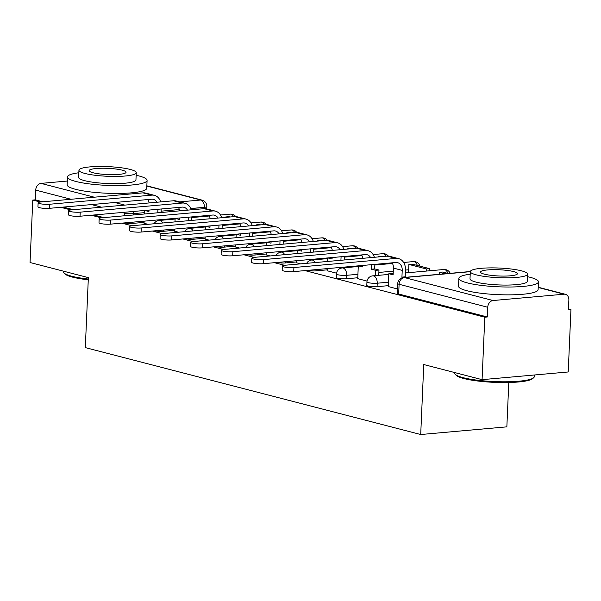 <?xml version="1.0" encoding="UTF-8"?>
<svg xmlns="http://www.w3.org/2000/svg" width="601" height="601" viewBox="0 0 601 601"><rect width="100%" height="100%" fill="white"/><g stroke="black" fill="none" stroke-linecap="round" stroke-linejoin="round"><path stroke-width="0.9" d="M366.798 285.37A6.371 1.074 2.5 0 0 368.143 286.099A6.371 1.074 2.5 0 0 377.082 286.669L377.233 283.214A6.371 1.074 -177.5 0 1 368.3 282.65A6.371 1.074 -177.5 0 1 366.956 281.922L366.798 285.37M336.275 277.459A6.371 1.074 2.5 0 0 337.619 278.188A6.371 1.074 2.5 0 0 346.559 278.751L346.709 275.303A6.371 1.074 -177.5 0 1 337.77 274.74A6.371 1.074 -177.5 0 1 336.425 274.011L336.275 277.459M304.977 270.6L484.804 317.208L482.077 379.659L568.223 371.974L570.95 309.53L568.478 308.884M508.792 382.506L506.853 426.845L420.708 434.523L85.312 347.611L88.362 277.624L30.05 262.517L32.777 200.065L40.312 202.019M60.761 207.315L70.843 209.929M91.292 215.226L101.366 217.84M121.815 223.136L131.897 225.751M152.346 231.047L162.42 233.661M182.869 238.958L192.944 241.572M213.393 246.868L223.474 249.483M243.923 254.779L253.998 257.393M274.447 262.69L284.528 265.304M482.077 379.659L423.765 364.544L420.708 434.523M570.95 309.53L568.441 309.748L568.862 300.019A6.371 4.928 104.5 0 0 565.436 294.302A6.371 4.928 104.5 0 0 564.114 294.197L493.038 300.53A6.371 4.928 104.5 0 0 487.742 307.254L399.094 284.281A6.371 1.074 -177.5 0 1 397.749 283.559L397.329 293.288A6.371 1.074 -177.5 0 0 398.673 294.009L399.094 284.281A6.371 4.928 104.5 0 1 404.398 277.557L493.038 300.53M484.804 317.208L487.321 316.982L487.742 307.254M144.09 222.378L132.866 223.377L132.926 222.145M32.777 200.065L35.286 199.84L35.714 190.111A6.371 4.928 -75.5 0 1 41.011 183.388L67.312 181.044M174.575 231.175L178.467 232.219M205.106 239.085L208.998 240.13M235.63 247.003L239.521 248.04M266.16 254.914L270.052 255.951M296.684 262.825L300.575 263.862M327.305 268.609L327.109 270.743L336.515 273.177M357.738 278.646L367.046 281.088M388.269 286.557L397.516 288.983M388.306 285.663L377.082 286.669M357.775 277.752L346.559 278.751M327.252 269.841L316.028 270.841L316.081 269.616M296.721 261.931L285.505 262.93L285.558 261.705M266.198 254.02L254.974 255.019L255.027 253.795M235.667 246.109L224.451 247.109L224.504 245.877M205.144 238.199L193.92 239.198L193.973 237.966M174.621 230.288L163.397 231.287L163.449 230.055M144.052 223.264L147.944 224.308M307.509 270.375A6.371 1.074 2.5 0 0 316.028 270.841M276.986 262.464A6.371 1.074 2.5 0 0 285.505 262.93M246.463 254.554A6.371 1.074 2.5 0 0 254.974 255.019M215.932 246.643A6.371 1.074 2.5 0 0 224.451 247.109M185.409 238.732A6.371 1.074 2.5 0 0 193.92 239.198M154.878 230.822A6.371 1.074 2.5 0 0 163.397 231.287M487.321 316.982L398.673 294.009M124.354 222.911A6.371 1.074 2.5 0 0 132.866 223.377M35.286 199.84L42.799 201.786M63.27 207.09L73.33 209.696M93.801 215L103.853 217.607M156.951 202.244A8.602 6.649 104.5 0 0 153.398 199.359A8.602 6.649 104.5 0 0 151.61 199.216L49.515 208.322A7.167 1.21 -177.5 0 1 41.942 208.126A7.167 1.21 -177.5 0 1 37.946 206.864L38.126 202.785A7.167 1.21 2.5 0 0 42.123 204.047A7.167 1.21 2.5 0 0 49.695 204.242L151.783 195.137A12.749 9.856 -75.5 0 1 154.434 195.348A12.749 9.856 -75.5 0 1 160.685 201.906M154.434 195.348L145.63 193.071A12.749 9.856 -75.5 0 0 142.978 192.853L40.883 201.959A7.167 1.21 2.5 0 0 38.126 202.785M161.797 220.229L161.827 219.568M157.77 212.799L157.92 209.283M144.721 210.463L148.92 211.552L148.98 210.08M144.052 223.302L144.142 221.145M144.458 213.986L144.608 210.47M199.66 209.065L195.205 209.05L196.392 209.358M194.844 217.284L194.874 216.623M195.19 209.464L195.205 209.05M148.965 210.425L147.989 210.17M161.188 208.998L161.03 212.514M165.095 219.282L165.065 219.943M149.123 202.943A8.602 6.649 104.5 0 0 147.899 199.547M187.482 210.155A8.602 6.649 104.5 0 0 183.921 207.27A8.602 6.649 104.5 0 0 182.133 207.127L80.038 216.232A7.167 1.21 -177.5 0 1 72.473 216.037A7.167 1.21 -177.5 0 1 68.476 214.775L68.649 210.696A7.167 1.21 2.5 0 0 72.646 211.958A7.167 1.21 2.5 0 0 80.218 212.153L182.313 203.048A12.749 9.856 -75.5 0 1 184.958 203.258A12.749 9.856 -75.5 0 1 191.208 209.817M184.958 203.258L176.153 200.982A12.749 9.856 -75.5 0 0 173.509 200.764L71.414 209.869A7.167 1.21 2.5 0 0 68.649 210.696M192.328 228.14L192.35 227.478M188.293 220.71L188.451 217.194M175.252 218.373L179.444 219.463L179.511 217.998M174.575 231.212L174.673 229.056M174.981 221.897L175.139 218.381M230.191 216.976L228.996 216.668L225.736 216.961L226.923 217.269M225.375 225.195L225.405 224.534M225.713 217.374L225.736 216.961M179.496 218.336L178.512 218.08M191.711 216.908L191.561 220.424M195.618 227.193L195.588 227.854M179.654 210.853A8.602 6.649 104.5 0 0 178.422 207.458M218.005 218.065A8.602 6.649 104.5 0 0 214.452 215.181A8.602 6.649 104.5 0 0 212.656 215.038L110.569 224.143A7.167 1.21 -177.5 0 1 102.996 223.948A7.167 1.21 -177.5 0 1 99 222.686L99.18 218.606A7.167 1.21 2.5 0 0 103.177 219.868A7.167 1.21 2.5 0 0 110.742 220.064L212.837 210.959A12.749 9.856 -75.5 0 1 215.489 211.169A12.749 9.856 -75.5 0 1 221.739 217.735M215.489 211.169L206.684 208.893A12.749 9.856 -75.5 0 0 204.032 208.675L101.937 217.78A7.167 1.21 2.5 0 0 99.18 218.606M222.851 236.05L222.881 235.389M218.824 228.62L218.974 225.105M205.775 226.284L209.967 227.373L210.034 225.908M205.106 239.123L205.196 236.967M205.512 229.807L205.662 226.292M260.714 224.887L259.527 224.579L256.259 224.872L257.446 225.18M255.898 233.105L255.928 232.444M256.244 225.285L256.259 224.872M210.019 226.246L209.043 225.991M222.242 224.819L222.085 228.335M226.141 235.104L226.119 235.765M210.177 218.764A8.602 6.649 104.5 0 0 208.945 215.368M248.529 225.976A8.602 6.649 104.5 0 0 244.975 223.091A8.602 6.649 104.5 0 0 243.187 222.948L141.092 232.054A7.167 1.21 -177.5 0 1 133.52 231.858A7.167 1.21 -177.5 0 1 129.531 230.596L129.703 226.517A7.167 1.21 2.5 0 0 133.7 227.779A7.167 1.21 2.5 0 0 141.273 227.974L243.367 218.869A12.749 9.856 -75.5 0 1 246.012 219.08A12.749 9.856 -75.5 0 1 252.262 225.645M246.012 219.08L237.207 216.803A12.749 9.856 -75.5 0 0 234.555 216.585L132.468 225.691A7.167 1.21 2.5 0 0 129.703 226.517M253.374 243.961L253.404 243.3M249.347 236.531L249.498 233.023M236.298 234.195L240.498 235.284L240.558 233.819M235.63 247.034L235.727 244.877M236.035 237.718L236.193 234.202M291.237 232.797L290.05 232.489L286.79 232.782L287.977 233.09M286.429 241.016L286.459 240.355M286.767 233.196L286.79 232.782M240.543 234.157L239.566 233.902M252.766 232.73L252.615 236.246M256.672 243.014L256.642 243.675M240.708 226.675A8.602 6.649 104.5 0 0 239.476 223.279M279.059 233.887A8.602 6.649 104.5 0 0 275.498 231.002A8.602 6.649 104.5 0 0 273.71 230.859L171.623 239.964A7.167 1.21 -177.5 0 1 164.05 239.769A7.167 1.21 -177.5 0 1 160.054 238.507L160.234 234.428A7.167 1.21 2.5 0 0 164.231 235.69A7.167 1.21 2.5 0 0 171.796 235.885L273.891 226.78A12.749 9.856 -75.5 0 1 276.543 226.998A12.749 9.856 -75.5 0 1 282.786 233.556M276.543 226.998L267.738 224.714A12.749 9.856 -75.5 0 0 265.086 224.496L162.991 233.601A7.167 1.21 2.5 0 0 160.234 234.428M283.905 251.872L283.935 251.218M279.871 244.442L280.028 240.933M266.829 242.105L271.021 243.195L271.089 241.73M266.16 254.944L266.251 252.788M266.566 245.629L266.716 242.12M321.768 240.708L320.581 240.4L317.313 240.693L318.5 241.001M316.952 248.927L316.982 248.266M317.298 241.106L317.313 240.693M271.074 242.068L270.089 241.812M283.296 240.64L283.139 244.156M287.195 250.925L287.165 251.586M271.231 234.585A8.602 6.649 104.5 0 0 269.999 231.19M309.583 241.797A8.602 6.649 104.5 0 0 306.029 238.913A8.602 6.649 104.5 0 0 304.241 238.77L202.146 247.875A7.167 1.21 -177.5 0 1 194.574 247.68A7.167 1.21 -177.5 0 1 190.577 246.418L190.757 242.338A7.167 1.21 2.5 0 0 194.754 243.6A7.167 1.21 2.5 0 0 202.327 243.796L304.414 234.69A12.749 9.856 -75.5 0 1 307.066 234.908A12.749 9.856 -75.5 0 1 313.316 241.467M307.066 234.908L298.261 232.625A12.749 9.856 -75.5 0 0 295.609 232.407L193.522 241.512A7.167 1.21 2.5 0 0 190.757 242.338M314.428 259.782L314.458 259.129M310.401 252.36L310.552 248.844M297.352 250.016L301.552 251.105L301.612 249.64M296.684 262.855L296.774 260.699M297.089 253.547L297.247 250.031M352.291 248.619L351.104 248.311L347.844 248.604L349.031 248.912M347.483 256.837L347.513 256.176M347.821 249.017L347.844 248.604M301.597 249.978L300.62 249.731M313.82 248.551L313.669 252.067M317.726 258.836L317.696 259.497M301.755 242.496A8.602 6.649 104.5 0 0 300.53 239.1M88.272 279.811A38.877 6.551 -177.5 0 1 72.473 277.114A38.877 6.551 -177.5 0 1 64.795 273.831L63.894 272.869A39.831 6.716 2.5 0 0 71.759 276.235A39.831 6.716 2.5 0 0 88.302 279.044M78.836 172.757A39.831 6.716 2.5 0 0 67.492 176.927A39.831 6.716 2.5 0 0 75.899 181.464A39.831 6.716 2.5 0 0 120.08 185.574A39.831 6.716 2.5 0 0 147.087 180.405A39.831 6.716 2.5 0 0 138.681 175.868A39.831 6.716 2.5 0 0 136.149 175.259M67.492 176.927L67.147 184.77A39.831 6.716 2.5 0 0 75.553 189.307A39.831 6.716 2.5 0 0 119.742 193.417A39.831 6.716 2.5 0 0 146.742 188.248L147.087 180.405M136.262 172.697L135.946 179.917A28.683 4.838 -177.5 0 1 116.504 183.636A28.683 4.838 -177.5 0 1 84.688 180.676A28.683 4.838 -177.5 0 1 78.633 177.415L78.949 170.196A28.683 4.838 2.5 0 0 85.004 173.464A28.683 4.838 2.5 0 0 116.819 176.416A28.683 4.838 2.5 0 0 136.262 172.697A28.683 4.838 2.5 0 0 130.207 169.429A28.683 4.838 2.5 0 0 98.391 166.477A28.683 4.838 2.5 0 0 78.949 170.196M122.168 170.151A18.481 3.118 2.5 0 0 101.667 168.242A18.481 3.118 2.5 0 0 89.136 170.639A18.481 3.118 2.5 0 0 93.035 172.742A18.481 3.118 2.5 0 0 113.544 174.651A18.481 3.118 2.5 0 0 126.067 172.254A18.481 3.118 2.5 0 0 122.168 170.151M63.375 271.149L63.353 271.697A39.831 6.716 2.5 0 0 63.894 272.869M533.68 377.721L532.696 378.592A38.877 6.551 -177.5 0 1 503.758 382.567A38.877 6.551 -177.5 0 1 463.837 378.532A38.877 6.551 -177.5 0 1 456.159 375.249L455.257 374.295A39.831 6.716 2.5 0 0 463.123 377.661A39.831 6.716 2.5 0 0 504.029 381.793A39.831 6.716 2.5 0 0 533.68 377.721A39.831 6.716 2.5 0 0 534.319 376.602L534.387 374.994M470.207 274.184A39.831 6.716 2.5 0 0 458.863 278.346A39.831 6.716 2.5 0 0 467.262 282.883A39.831 6.716 2.5 0 0 511.451 286.993A39.831 6.716 2.5 0 0 538.451 281.824A39.831 6.716 2.5 0 0 530.052 277.286A39.831 6.716 2.5 0 0 527.513 276.685M458.863 278.346L458.518 286.196A39.831 6.716 2.5 0 0 466.917 290.734A39.831 6.716 2.5 0 0 511.105 294.836A39.831 6.716 2.5 0 0 538.113 289.667L538.451 281.824M527.625 274.124L527.31 281.336A28.683 4.838 -177.5 0 1 507.868 285.062A28.683 4.838 -177.5 0 1 476.052 282.102A28.683 4.838 -177.5 0 1 470.005 278.834L470.32 271.614A28.683 4.838 2.5 0 0 476.368 274.882A28.683 4.838 2.5 0 0 508.183 277.842A28.683 4.838 2.5 0 0 527.625 274.124A28.683 4.838 2.5 0 0 521.578 270.856A28.683 4.838 2.5 0 0 489.762 267.896A28.683 4.838 2.5 0 0 470.32 271.614M513.539 271.569A18.481 3.118 2.5 0 0 493.038 269.661A18.481 3.118 2.5 0 0 480.507 272.065A18.481 3.118 2.5 0 0 484.406 274.169A18.481 3.118 2.5 0 0 504.908 276.077A18.481 3.118 2.5 0 0 517.438 273.673A18.481 3.118 2.5 0 0 513.539 271.569M454.747 372.575L454.724 373.123A39.831 6.716 2.5 0 0 455.257 374.295M340.113 249.708A8.602 6.649 104.5 0 0 336.552 246.823A8.602 6.649 104.5 0 0 334.765 246.68L232.677 255.786A7.167 1.21 -177.5 0 1 225.105 255.598A7.167 1.21 -177.5 0 1 221.108 254.328L221.288 250.249A7.167 1.21 2.5 0 0 225.277 251.511A7.167 1.21 2.5 0 0 232.85 251.706L334.945 242.601A12.749 9.856 -75.5 0 1 337.597 242.819A12.749 9.856 -75.5 0 1 343.84 249.377M337.597 242.819L328.785 240.535A12.749 9.856 -75.5 0 0 326.14 240.317L224.045 249.423A7.167 1.21 2.5 0 0 221.288 250.249M344.959 267.7L344.989 267.039M340.925 260.271L341.083 256.755M327.883 257.927L332.075 259.016L332.143 257.551M327.62 261.458L327.77 257.942M382.822 256.529L378.367 256.514L379.554 256.822M378.006 264.748L378.037 264.087M378.352 256.928L378.367 256.514M332.128 257.889L331.143 257.641M344.343 256.462L344.193 259.978M348.249 266.746L348.219 267.407M332.285 250.407A8.602 6.649 104.5 0 0 331.053 247.011M370.637 257.619A8.602 6.649 104.5 0 0 367.083 254.734A8.602 6.649 104.5 0 0 365.295 254.591L263.2 263.696A7.167 1.21 -177.5 0 1 255.628 263.508A7.167 1.21 -177.5 0 1 251.631 262.239L251.811 258.16A7.167 1.21 2.5 0 0 255.808 259.422A7.167 1.21 2.5 0 0 263.381 259.617L365.468 250.512A12.749 9.856 -75.5 0 1 368.12 250.73A12.749 9.856 -75.5 0 1 374.37 257.288M368.12 250.73L359.315 248.446A12.749 9.856 -75.5 0 0 356.663 248.236L254.576 257.333A7.167 1.21 2.5 0 0 251.811 258.16M375.482 275.611L375.715 270.322L378.976 270.037L374.671 268.917L371.41 269.21L371.606 264.665M375.715 270.322L371.41 269.21M358.406 265.837L362.606 266.927L362.666 265.462M357.738 278.676L358.294 265.852M429.572 268.647L412.158 264.132L408.89 264.425L426.312 268.94L429.572 268.647L429.482 270.796M426.214 271.081L426.312 268.94M408.537 272.659L408.89 264.425M362.651 265.8L361.674 265.552M374.874 264.372L374.671 268.917M378.976 270.037L378.75 275.318M362.809 258.317A8.602 6.649 104.5 0 0 361.584 254.922M293.724 271.607A7.167 1.21 -177.5 0 1 286.159 271.419A7.167 1.21 -177.5 0 1 282.162 270.149L282.342 266.07A7.167 1.21 2.5 0 0 286.331 267.34A7.167 1.21 2.5 0 0 293.904 267.528L395.999 258.422A12.749 9.856 -75.5 0 1 398.651 258.64A12.749 9.856 -75.5 0 1 405.495 270.082L405.202 276.828L401.934 277.121L402.227 270.375A8.602 6.649 104.5 0 0 397.607 262.652A8.602 6.649 104.5 0 0 395.819 262.502L293.724 271.607L293.904 267.528M398.651 258.64L389.839 256.357A12.749 9.856 -75.5 0 0 387.194 256.146L285.099 265.244A7.167 1.21 2.5 0 0 282.342 266.07M406.667 277.211L405.202 276.828M403.406 277.504L401.934 277.121M388.261 286.587L388.824 273.725L393.129 274.837L393.422 268.091A8.602 6.649 104.5 0 0 392.107 262.832M448.286 273.5L442.682 272.05L439.421 272.336L445.018 273.786M439.339 274.296L439.421 272.336M393.182 273.71L388.824 273.725M470.313 271.682L404.398 277.557A6.371 3.899 -95.1 0 0 403.556 277.489A6.371 6.371 0 0 0 397.749 283.559M564.114 294.197L538.203 287.481M204.31 208.66L204.37 207.315L190.727 208.532M179.368 209.539L161.091 211.169M144.518 212.649L133.294 213.648A6.371 1.074 -177.5 0 1 124.354 213.085L122.048 212.484M133.234 214.985L133.294 213.648A6.371 3.899 84.9 0 0 133.159 211.492M179.699 201.898L200.726 200.02L146.839 186.055M41.011 183.388L94.297 197.196M114.768 202.499L124.82 205.106M388.456 282.215L377.233 283.214A6.371 3.899 -95.1 0 0 373.597 275.927A6.371 3.899 84.9 0 0 372.755 275.851A6.371 6.371 0 0 0 366.956 281.922M408.657 269.781L405.495 270.059M393.294 271.149L378.878 272.433M357.926 274.304L346.709 275.303A6.371 3.899 -95.1 0 0 343.066 268.008A6.371 3.899 84.9 0 0 342.224 267.941A6.371 6.371 0 0 0 336.425 274.011M233.624 216.668A6.371 3.899 -95.1 0 0 230.979 214.211A6.371 3.899 -95.1 0 0 230.145 214.136A6.371 6.371 0 0 1 235.735 216.57M162.548 223.009A6.371 3.899 -95.1 0 0 159.904 220.544A6.371 3.899 84.9 0 0 159.07 220.477A6.371 6.371 0 0 0 154.044 223.767M264.147 224.579A6.371 3.899 -95.1 0 0 261.51 222.122A6.371 3.899 -95.1 0 0 260.669 222.047A6.371 6.371 0 0 1 266.266 224.481M193.071 230.919A6.371 3.899 -95.1 0 0 190.434 228.455A6.371 3.899 84.9 0 0 189.593 228.388A6.371 6.371 0 0 0 184.567 231.678M294.678 232.497A6.371 3.899 -95.1 0 0 292.033 230.033A6.371 3.899 -95.1 0 0 291.2 229.958A6.371 6.371 0 0 1 296.789 232.392M223.602 238.83A6.371 3.899 -95.1 0 0 220.958 236.366A6.371 3.899 84.9 0 0 220.124 236.298A6.371 6.371 0 0 0 215.09 239.589M325.201 240.408A6.371 3.899 -95.1 0 0 322.564 237.943A6.371 3.899 -95.1 0 0 321.723 237.868A6.371 6.371 0 0 1 327.32 240.302M254.125 246.741A6.371 3.899 -95.1 0 0 251.488 244.276A6.371 3.899 84.9 0 0 250.647 244.209A6.371 6.371 0 0 0 245.621 247.499M355.732 248.318A6.371 3.899 -95.1 0 0 353.087 245.854A6.371 3.899 -95.1 0 0 352.246 245.779A6.371 6.371 0 0 1 357.843 248.213M284.656 254.651A6.371 3.899 -95.1 0 0 282.012 252.187A6.371 3.899 84.9 0 0 281.17 252.12A6.371 6.371 0 0 0 276.144 255.41M386.255 256.229A6.371 3.899 -95.1 0 0 383.618 253.765A6.371 3.899 -95.1 0 0 382.777 253.69A6.371 6.371 0 0 1 388.374 256.124M315.179 262.562A6.371 3.899 -95.1 0 0 312.543 260.098A6.371 3.899 84.9 0 0 311.701 260.03A6.371 6.371 0 0 0 306.675 263.321M417.327 265.477A6.371 3.899 -95.1 0 0 414.142 261.675A6.371 3.899 -95.1 0 0 413.3 261.6A6.371 6.371 0 0 1 419.986 266.16M447.858 273.387A6.371 3.899 -95.1 0 0 444.672 269.586A6.371 3.899 -95.1 0 0 443.831 269.511A6.371 6.371 0 0 1 450.239 273.32M206.721 208.9L206.827 206.579A6.371 1.074 -177.5 0 1 204.37 207.315A6.371 3.899 84.9 0 0 200.726 200.02A6.371 4.928 -75.5 0 1 202.056 200.125L146.847 185.822M124.242 215.789L124.354 213.085A6.371 4.928 104.5 0 1 124.437 212.273M101.577 207.18L91.517 204.573M71.046 199.269L35.714 190.111M49.695 204.242L49.515 208.322M142.978 192.853L151.783 195.137M80.218 212.153L80.038 216.232M173.509 200.764L182.313 203.048M110.742 220.064L110.569 224.143M204.032 208.675L212.837 210.959M141.273 227.974L141.092 232.054M234.555 216.585L243.367 218.869M171.796 235.885L171.623 239.964M265.086 224.496L273.891 226.78M202.327 243.796L202.146 247.875M295.609 232.407L304.414 234.69M232.85 251.706L232.677 255.786M326.14 240.317L334.945 242.601M263.381 259.617L263.2 263.696M356.663 248.236L365.468 250.512M393.422 268.091L402.227 270.375M387.194 256.146L395.999 258.422M159.07 220.477L175.109 219.042M191.681 217.57L209.313 215.992M220.492 215L230.145 214.136M189.593 228.388L205.632 226.953M222.212 225.48L239.844 223.903M251.023 222.911L260.669 222.047M220.124 236.298L236.163 234.863M252.736 233.391L270.367 231.813M281.546 230.822L291.2 229.958M250.647 244.209L266.686 242.774M283.266 241.301L300.898 239.724M312.077 238.732L321.723 237.868M281.17 252.12L297.217 250.685M313.79 249.212L331.421 247.642M342.6 246.643L352.246 245.779M311.701 260.03L327.74 258.603M344.32 257.123L361.945 255.553M373.123 254.554L382.777 253.69M342.224 267.941L358.271 266.513M374.844 265.033L392.476 263.463M403.654 262.464L413.3 261.6M372.755 275.851L388.794 274.424M405.367 272.944L443.831 269.511M565.436 294.302L538.218 287.248M470.328 271.532L403.556 277.489M206.827 206.579A6.371 6.371 0 0 0 202.056 200.125"/></g></svg>
